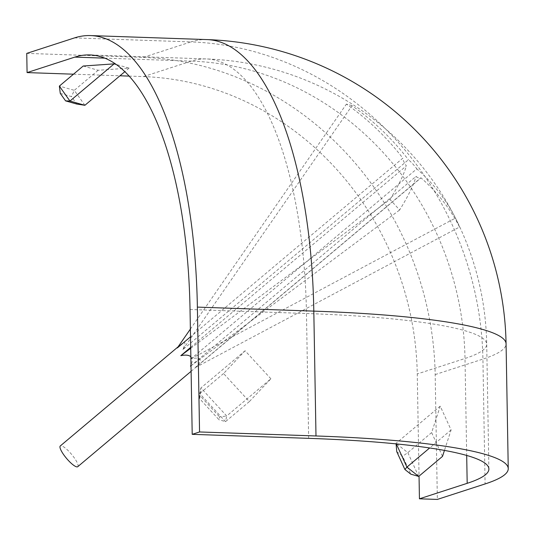 <?xml version="1.0" encoding="UTF-8"?>
<svg xmlns="http://www.w3.org/2000/svg" width="535" height="535" viewBox="0 0 535 535"><rect width="100%" height="100%" fill="white"/><g stroke="black" fill="none" stroke-linecap="round" stroke-linejoin="round"><path stroke-width="0.4" stroke-dasharray="2.67 2.01" d="M77.742 466.694A13.556 3.23 49.9 0 0 71.489 454.242A13.556 3.23 49.9 0 0 60.288 445.956M190.5 366.181L416.043 176.396A13.556 3.23 49.9 0 0 420.63 178.175A13.556 3.23 49.9 0 0 420.891 177.774L195.349 367.558C202.932 359.828 201.575 356.852 191.276 358.637L416.818 168.853A13.556 3.23 49.9 0 0 408.446 159.758L182.903 349.542C186.06 342.514 185.464 340.762 181.111 344.286L177.299 347.951M190.855 356.765C192.56 358.49 192.613 361.265 191.002 365.091M190.687 347.362L406.366 165.883A13.556 3.23 49.9 0 1 402.842 158.166L190.507 336.836M182.903 349.542L352.01 105.703A290.371 265.975 105.8 0 1 408.446 159.758M195.349 367.558L459.538 227.014A290.09 195.262 -30.9 0 0 455.466 218.086A290.371 214.134 155.5 0 0 416.818 168.853M459.538 227.014A290.371 214.134 155.5 0 0 420.891 177.774M190.707 348.285L389.941 199.501A290.09 247.257 30.2 0 1 399.618 210.014A290.371 51.841 -42.6 0 0 416.043 176.396M389.941 199.501A290.371 51.841 -42.6 0 0 406.366 165.883M352.01 105.703A290.09 109.006 128 0 0 346.399 104.111A290.371 265.975 105.8 0 1 402.842 158.166M26.75 53.386L143.186 57.392A309.825 284.125 -108 0 1 435.176 374.58L437.349 499.422M129.042 76.104L143.527 76.599A290.458 266.37 -108 0 1 417.26 373.958L419.045 476.123M73.502 74.191L119.954 75.789M442.512 456.375L431.645 432.581L440.231 406.145L451.092 429.939L444.445 450.41M270.897 378.793L245.09 350.759L223.563 373.53L249.37 401.564L270.897 378.793L226.706 415.976L200.899 387.942L199.722 393.586L225.529 421.627L226.706 415.976L219.591 416.912L219.002 419.734L199.642 398.709L200.237 395.887L219.591 416.912M83.199 66.026L98.146 70.272L129.082 68.105L116.048 64.414M191.276 358.637L455.466 218.086M191.015 365.8L399.618 210.014M190.373 329.099L346.399 104.111M451.092 429.939L429.659 447.969M440.231 406.145L396.054 443.314L396.328 443.91M396.756 451.647L402.641 456.301L410.786 474.15M418.684 476.424L407.824 452.63L396.054 443.314L396.107 443.883M431.645 432.581L407.824 452.63L402.641 456.301M129.082 68.105L124.795 71.717M60.274 93.384L71.489 96.567L76.779 104.051M84.891 105.295L74.305 90.328L59.358 86.088M98.146 70.272L74.305 90.328L71.489 96.567M245.09 350.759L200.899 387.942L200.237 395.887M249.37 401.564L225.529 421.627L219.002 419.734M223.563 373.53L199.722 393.586L199.642 398.709M143.527 76.599L191.269 61.124A290.458 266.37 -108 0 1 465.002 358.483L466.694 455.445M104.693 58.141L191.269 61.124A290.458 109.896 92 0 1 206.296 58.937A290.458 109.896 92 0 1 306.468 313.503A290.458 36.561 -1 0 1 486.71 344.159A290.458 36.561 -1 0 1 465.002 358.483L417.26 373.958M435.176 374.58L482.918 359.099L485.091 483.941M206.958 39.59A309.825 117.225 -88 0 0 190.928 41.911A309.825 284.125 -108 0 1 482.918 359.099A309.825 38.995 179 0 0 506.07 343.818M190.032 309.491L306.468 313.503L308.648 438.346M74.492 37.905L190.928 41.911L143.186 57.392M191.109 371.303L420.63 178.175M178.048 346.861L181.111 344.286M488.89 469.001L486.71 344.159A290.458 290.458 0 0 0 206.296 58.937L89.853 54.931"/><path stroke-width="0.8" d="M178.048 346.861L60.288 445.956A13.556 3.23 49.9 0 0 59.98 446.511A13.556 3.23 49.9 0 0 67.356 459.351A13.556 3.23 49.9 0 0 77.742 466.694L191.109 371.303M190.687 347.362L180.817 355.668C185.672 354.678 189.015 355.039 190.855 356.765M191.002 365.091L190.5 366.181L191.015 365.8M190.373 329.099L177.299 347.951L190.507 336.836M199.555 431.959L192.205 434.34L308.648 438.346A290.458 36.561 -1 0 1 488.89 469.001A290.458 36.561 -1 0 1 467.182 483.326L419.44 498.807L437.349 499.422L485.091 483.941A309.825 38.995 179 0 0 508.25 468.667A309.825 38.995 179 0 0 315.991 435.965L199.555 431.959L197.375 307.11A309.825 117.225 -88 0 0 90.522 35.578A309.825 117.225 -88 0 0 74.492 37.905L26.75 53.386L27.084 72.593L74.826 57.111A290.458 109.896 92 0 1 89.853 54.931A290.458 109.896 92 0 1 190.032 309.491L192.205 434.34M419.045 476.123L419.44 498.807M27.084 72.593L73.502 74.191M119.954 75.789L129.042 76.104M444.445 450.41L442.512 456.375L418.684 476.424L410.786 474.15L404.901 469.489L396.756 451.647L396.107 443.883M116.048 64.414L114.136 63.866L83.199 66.026L59.358 86.088L69.945 101.055L84.891 105.295L76.779 104.051L65.571 100.868L60.274 93.384L59.358 86.088M180.817 355.668L190.707 348.285M429.659 447.969L406.921 467.108L418.684 476.424M396.328 443.91L406.921 467.108L404.901 469.489M114.136 63.866L69.945 101.055L65.571 100.868M124.795 71.717L84.891 105.295M508.25 468.667L506.07 343.818A309.825 38.995 179 0 0 313.811 311.123L315.991 435.965M506.07 343.818A309.825 309.825 0 0 0 206.958 39.59A309.825 117.225 -88 0 1 313.811 311.123L197.375 307.11M466.694 455.445L467.182 483.326M74.826 57.111L104.693 58.141M90.522 35.578L206.958 39.59"/></g></svg>
